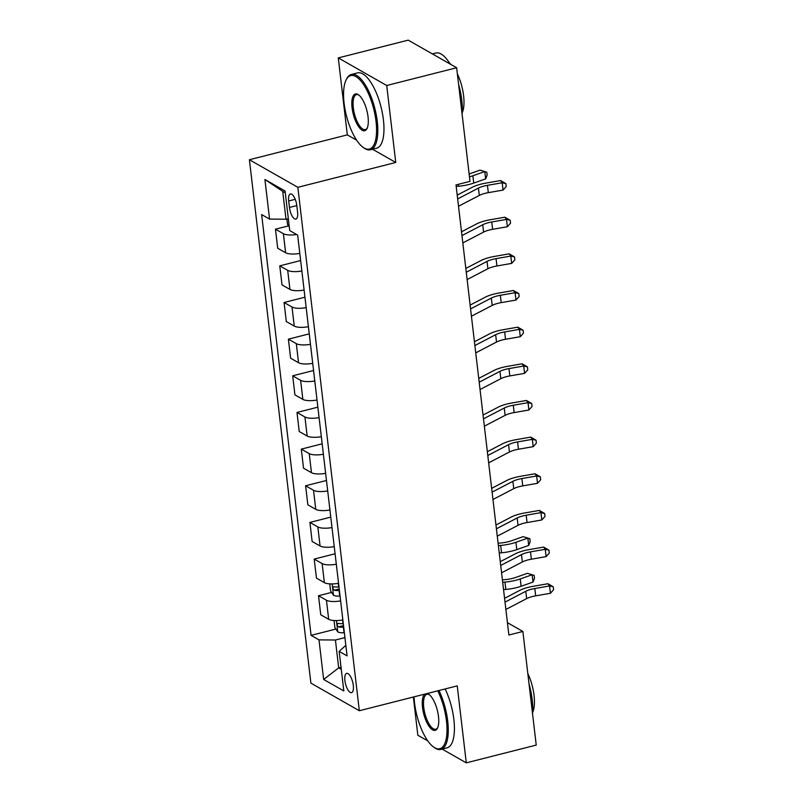 <?xml version="1.0" encoding="UTF-8"?>
<svg xmlns="http://www.w3.org/2000/svg" width="803" height="803" viewBox="0 0 803 803"><rect width="100%" height="100%" fill="white"/><g stroke="black" fill="none" stroke-linecap="round" stroke-linejoin="round"><path stroke-width="1.2" d="M353.3 685.411A9.947 3.684 -104.2 0 0 346.665 673.386A9.947 3.684 -104.2 0 0 344.919 680.633A9.947 3.684 -104.2 0 0 351.553 692.658A9.947 3.684 -104.2 0 0 353.3 685.411M413.354 697.014L417.841 735.257L427.848 740.948M249.402 159.727L310.891 683.132L359.322 710.735L297.843 187.32L249.402 159.727L347.318 134.874L356.632 140.184M372.532 149.238L395.759 162.467L386.715 85.499L338.274 57.906L347.318 134.874M338.274 57.906L408.215 40.15L456.646 67.743L386.715 85.499M456.646 67.743L469.996 181.368L456.014 184.921L508.881 635.022L522.873 631.469L507.436 622.676M288.699 200.991L289.451 207.445A9.636 3.573 -104.2 0 0 295.885 219.099A9.636 3.573 -104.2 0 0 297.572 212.072L296.819 205.618A9.636 3.573 -104.2 0 0 290.385 193.965A9.636 3.573 -104.2 0 0 288.699 200.991L295.223 199.335M285.296 192.85L282.726 191.385L285.998 219.239L269.567 219.099L261.648 214.582L311.082 635.364L335.905 629.06M269.567 219.099L264.92 179.511L285.075 190.994L289.732 230.581L297.652 235.098L347.077 655.87L339.157 651.363L343.814 690.951L323.649 679.458L319.002 639.871L311.082 635.364M442.152 749.099L466.282 762.85L536.223 745.094L522.873 631.469M466.282 762.85L457.238 685.882L359.322 710.735M395.759 162.467L297.843 187.32M339.157 651.363L345.842 645.351M341.034 667.283L338.695 667.875L341.275 669.341M288.327 218.647L285.998 219.239M344.939 637.602L335.423 640.021L338.695 667.875L323.649 679.458M296.608 234.506A12.426 3.885 173.3 0 1 283.389 233.703L275.469 229.196L288.538 225.874M342.861 619.936A12.426 3.885 173.3 0 1 328.678 619.304L320.758 614.787L318.52 595.726L331.599 592.413M338.555 583.279A12.426 3.885 173.3 0 1 324.372 582.647L316.452 578.13L314.214 559.079L335.092 553.779M334.249 546.622A12.426 3.885 173.3 0 1 320.076 545.99L312.146 541.483L309.908 522.422L330.786 517.122M329.943 509.975A12.426 3.885 173.3 0 1 315.77 509.343L307.84 504.826L305.602 485.765L326.48 480.475M325.637 473.318A12.426 3.885 173.3 0 1 311.464 472.686L303.534 468.179L301.296 449.118L322.174 443.818M321.33 436.671A12.426 3.885 173.3 0 1 307.158 436.029L299.238 431.522L296.99 412.461L317.868 407.161M317.024 400.014A12.426 3.885 173.3 0 1 302.851 399.382L294.932 394.865L292.683 375.804L313.561 370.514M312.718 363.357A12.426 3.885 173.3 0 1 298.545 362.725L290.626 358.218L288.387 339.157L309.255 333.857M308.412 326.711A12.426 3.885 173.3 0 1 294.239 326.078L286.32 321.561L284.081 302.5L304.949 297.2M304.106 290.054A12.426 3.885 173.3 0 1 289.933 289.421L282.014 284.904L279.775 265.853L300.643 260.553M299.8 253.397A12.426 3.885 173.3 0 1 285.627 252.764L277.708 248.257L275.469 229.196M301.868 270.992A12.426 3.885 173.3 0 1 287.695 270.36L279.775 265.853M306.174 307.649A12.426 3.885 173.3 0 1 292.001 307.017L284.081 302.5M310.48 344.296A12.426 3.885 173.3 0 1 296.307 343.664L288.387 339.157M314.786 380.953A12.426 3.885 173.3 0 1 300.613 380.321L292.683 375.804M319.092 417.61A12.426 3.885 173.3 0 1 304.919 416.978L296.99 412.461M323.398 454.257A12.426 3.885 173.3 0 1 309.225 453.625L301.296 449.118M327.704 490.914A12.426 3.885 173.3 0 1 313.521 490.282L305.602 485.765M332.01 527.571A12.426 3.885 173.3 0 1 317.827 526.929L309.908 522.422M336.316 564.218A12.426 3.885 173.3 0 1 322.133 563.586L314.214 559.079M340.623 600.875A12.426 3.885 173.3 0 1 326.44 600.242L318.52 595.726M319.002 639.871L335.423 640.021M282.726 191.385L264.92 179.511M457.66 198.933L478.427 188.103A15.538 4.848 173.3 0 1 487.441 185.332L502.196 182.763L500.56 180.545L485.805 183.124A23.307 7.277 -6.7 0 0 472.284 187.27L457.208 195.129M458.513 206.261L479.291 195.43A15.538 4.848 173.3 0 1 488.304 192.66L503.059 190.09L502.196 182.763L505.89 183.606L506.231 186.537L503.059 190.09M500.56 180.545L505.89 183.606M286.892 219.008L287.514 224.358L289.311 227.038M469.133 173.98L480.043 170.136L484.791 171.561L472.877 175.757A23.307 7.277 173.3 0 1 469.464 176.811M485.654 178.888L484.791 171.561L486.789 172.213L487.14 175.144L485.654 178.888L473.74 183.084A23.307 7.277 173.3 0 1 458.463 186.236L456.194 186.447M461.966 235.58L482.733 224.75A15.538 4.848 173.3 0 1 491.747 221.989L506.502 219.41L504.866 217.201L490.111 219.771A23.307 7.277 -6.7 0 0 476.591 223.927L461.514 231.786M462.819 242.918L483.597 232.087A15.538 4.848 173.3 0 1 492.61 229.317L507.366 226.737L506.502 219.41L510.196 220.263L510.537 223.194L507.366 226.737M504.866 217.201L510.196 220.263M466.272 272.237L487.04 261.407A15.538 4.848 173.3 0 1 496.053 258.636L510.808 256.067L509.172 253.848L494.417 256.428A23.307 7.277 -6.7 0 0 480.897 260.584L465.82 268.433M467.125 279.564L487.903 268.734A15.538 4.848 173.3 0 1 496.916 265.974L511.672 263.394L510.808 256.067L514.502 256.92L514.843 259.851L511.672 263.394M509.172 253.848L514.502 256.92M470.578 308.884L491.346 298.064A15.538 4.848 173.3 0 1 500.359 295.293L515.114 292.714L513.478 290.505L498.723 293.075A23.307 7.277 -6.7 0 0 485.203 297.23L470.126 305.09M471.431 316.221L492.209 305.391A15.538 4.848 173.3 0 1 501.223 302.621L515.978 300.051L515.114 292.714L518.808 293.567L519.15 296.498L515.978 300.051M513.478 290.505L518.808 293.567M474.874 345.541L495.652 334.71A15.538 4.848 173.3 0 1 504.665 331.94L519.421 329.371L517.784 327.162L503.029 329.732A23.307 7.277 -6.7 0 0 489.509 333.887L474.432 341.747M475.737 352.868L496.515 342.048A15.538 4.848 173.3 0 1 505.529 339.278L520.284 336.698L519.421 329.371L523.114 330.224L523.456 333.155L520.284 336.698M517.784 327.162L523.114 330.224M376.035 121.424A37.912 14.063 -104.2 0 0 362.554 83.11A37.912 14.063 -104.2 0 0 346.073 80.019A37.912 14.063 -104.2 0 0 344.096 103.226A37.912 14.063 -104.2 0 0 363.177 147.401A37.912 14.063 -104.2 0 0 376.035 121.424M346.073 80.019L346.565 79.005A38.845 14.404 75.8 0 1 351.343 74.458A38.845 14.404 75.8 0 1 377.269 121.434A38.845 14.404 75.8 0 1 370.464 149.77A38.845 14.404 75.8 0 1 364.09 148.053L363.177 147.401M368.045 116.877A18.961 7.026 75.8 0 1 367.061 128.48A18.961 7.026 75.8 0 1 358.821 126.934A18.961 7.026 75.8 0 1 352.075 107.783A18.961 7.026 75.8 0 1 358.509 94.794A18.961 7.026 75.8 0 1 368.045 116.877M358.971 95.145A18.027 6.685 -104.2 0 0 356.472 94.644A18.027 6.685 -104.2 0 0 353.31 107.793A18.027 6.685 -104.2 0 0 365.335 129.584A18.027 6.685 -104.2 0 0 367.302 127.948M432.345 53.901L435.828 53.018A38.845 14.404 75.8 0 1 450.102 64.019M458.593 84.315A38.845 14.404 75.8 0 1 461.755 99.994A38.845 14.404 75.8 0 1 462.096 114.066M449.61 63.226A27.975 10.369 75.8 0 1 451.346 64.722M457.369 73.846A27.975 10.369 75.8 0 1 463.602 95.748A27.975 10.369 75.8 0 1 462.187 112.781M351.343 74.458L357.496 72.902A38.845 14.404 75.8 0 1 383.422 119.878A38.845 14.404 75.8 0 1 376.617 148.204L370.464 149.77M414.047 696.843A37.912 14.063 -104.2 0 0 414.539 702.876A37.912 14.063 -104.2 0 0 433.62 747.051A37.912 14.063 -104.2 0 0 446.478 721.074A37.912 14.063 -104.2 0 0 437.755 690.821M438.98 690.51A38.845 14.404 75.8 0 1 447.713 721.084A38.845 14.404 75.8 0 1 440.907 749.42A38.845 14.404 75.8 0 1 434.533 747.693L433.62 747.051M426.985 693.561A18.961 7.026 75.8 0 1 428.953 694.434A18.961 7.026 75.8 0 1 438.488 716.527A18.961 7.026 75.8 0 1 437.505 728.13A18.961 7.026 75.8 0 1 429.264 726.585A18.961 7.026 75.8 0 1 422.519 707.423A18.961 7.026 75.8 0 1 424.817 694.113M429.414 694.796A18.027 6.685 -104.2 0 0 426.915 694.294A18.027 6.685 -104.2 0 0 423.753 707.433A18.027 6.685 -104.2 0 0 435.778 729.234A18.027 6.685 -104.2 0 0 437.745 727.598M529.036 683.965A38.845 14.404 75.8 0 1 532.198 699.644A38.845 14.404 75.8 0 1 532.53 713.706M527.812 673.486A27.975 10.369 75.8 0 1 534.045 695.398A27.975 10.369 75.8 0 1 532.63 712.422M445.133 688.954A38.845 14.404 75.8 0 1 453.866 719.518A38.845 14.404 75.8 0 1 447.06 747.854L440.907 749.42M479.18 382.198L499.958 371.367A15.538 4.848 173.3 0 1 508.972 368.597L523.727 366.027L522.091 363.809L507.335 366.389A23.307 7.277 -6.7 0 0 493.815 370.534L478.739 378.394M480.043 389.525L500.821 378.695A15.538 4.848 173.3 0 1 509.835 375.924L524.59 373.355L523.727 366.027L527.42 366.871L527.762 369.812L524.59 373.355M522.091 363.809L527.42 366.871M483.486 418.845L504.264 408.024A15.538 4.848 173.3 0 1 513.278 405.254L528.033 402.674L526.397 400.466L511.641 403.036A23.307 7.277 -6.7 0 0 498.121 407.191L483.045 415.051M484.35 426.182L505.127 415.352A15.538 4.848 173.3 0 1 514.141 412.581L528.896 410.012L528.033 402.674L531.727 403.528L532.068 406.459L528.896 410.012M526.397 400.466L531.727 403.528M487.792 455.502L508.57 444.671A15.538 4.848 173.3 0 1 517.584 441.901L532.339 439.331L530.703 437.113L515.948 439.693A23.307 7.277 -6.7 0 0 502.427 443.848L487.351 451.708M488.656 462.829L509.433 452.009A15.538 4.848 173.3 0 1 518.447 449.238L533.202 446.659L532.339 439.331L536.033 440.185L536.374 443.115L533.202 446.659M530.703 437.113L536.033 440.185M492.098 492.159L512.876 481.328A15.538 4.848 173.3 0 1 521.89 478.558L536.645 475.988L535.009 473.77L520.254 476.35A23.307 7.277 -6.7 0 0 506.733 480.495L491.657 488.354M492.962 499.486L513.739 488.656A15.538 4.848 173.3 0 1 522.753 485.885L537.508 483.316L536.645 475.988L540.339 476.831L540.68 479.762L537.508 483.316M535.009 473.77L540.339 476.831M496.405 528.806L517.182 517.975A15.538 4.848 173.3 0 1 526.196 515.215L540.951 512.635L539.315 510.427L524.56 512.997A23.307 7.277 -6.7 0 0 511.039 517.152L495.963 525.011M497.268 536.143L518.045 525.313A15.538 4.848 173.3 0 1 527.059 522.542L541.814 519.963L540.951 512.635L544.645 513.488L544.986 516.419L541.814 519.963M539.315 510.427L544.645 513.488M500.711 565.463L521.488 554.632A15.538 4.848 173.3 0 1 530.502 551.862L545.257 549.292L543.621 547.074L528.866 549.654A23.307 7.277 -6.7 0 0 515.345 553.809L500.269 561.658M501.574 572.79L522.351 561.959A15.538 4.848 173.3 0 1 531.365 559.199L546.12 556.62L545.257 549.292L548.951 550.145L549.292 553.076L546.12 556.62M543.621 547.074L548.951 550.145M329.752 583.871L330.575 590.888L333.536 595.314A8.241 2.57 -6.7 0 0 339.719 596.077L340.05 596.057M338.986 586.963L338.655 586.983A8.241 2.57 173.3 0 1 333.797 586.692C332.472 587.405 332.613 588.579 334.209 590.215A8.241 2.57 -6.7 0 0 339.067 590.506L339.398 590.486M339.247 589.211A4.196 1.315 173.3 0 1 338.234 589.191L334.209 590.215M498.101 543.23L501.012 542.969A15.538 4.848 -6.7 0 0 511.19 540.861L523.104 536.665L527.852 538.09L515.938 542.286A23.307 7.277 173.3 0 1 500.66 545.438L498.382 545.649M528.705 545.418L527.852 538.09L529.85 538.753L530.191 541.684L528.705 545.418L516.801 549.613A23.307 7.277 173.3 0 1 501.524 552.775L499.245 552.986M505.017 602.109L525.794 591.289A15.538 4.848 173.3 0 1 534.808 588.519L549.563 585.939L547.927 583.731L533.172 586.3A23.307 7.277 -6.7 0 0 519.651 590.456L504.575 598.315M505.88 609.447L526.658 598.616A15.538 4.848 173.3 0 1 535.671 595.846L550.426 593.276L549.563 585.939L553.257 586.792L553.598 589.723L550.426 593.276M547.927 583.731L553.257 586.792M334.058 620.518L334.881 627.544L337.842 631.961A8.241 2.57 -6.7 0 0 344.025 632.734L344.357 632.714M343.293 623.62L342.961 623.64A8.241 2.57 173.3 0 1 338.103 623.349C336.778 624.061 336.909 625.236 338.515 626.862A8.241 2.57 -6.7 0 0 343.373 627.163L343.704 627.143M343.554 625.858A4.196 1.315 173.3 0 1 342.54 625.848L338.515 626.862M502.407 579.886L505.318 579.615A15.538 4.848 -6.7 0 0 515.496 577.518L527.41 573.322L532.148 574.747L520.244 578.943A23.307 7.277 173.3 0 1 504.967 582.095L502.688 582.305M533.011 582.075L532.148 574.747L534.156 575.4L534.497 578.331L533.011 582.075L521.107 586.27A23.307 7.277 173.3 0 1 505.83 589.422L503.551 589.633M285.627 252.764L283.389 233.703M289.933 289.421L287.695 270.36M294.239 326.078L292.001 307.017M298.545 362.725L296.307 343.664M302.851 399.382L300.613 380.321M307.158 436.029L304.919 416.978M311.464 472.686L309.225 453.625M315.77 509.343L313.521 490.282M320.076 545.99L317.827 526.929M324.372 582.647L322.133 563.586M328.678 619.304L326.44 600.242M296.809 205.578L289.451 207.445M478.427 188.103L479.291 195.43M487.441 185.332L488.304 192.66M473.74 183.084L472.877 175.757M458.463 186.236L458.242 184.359M482.733 224.75L483.597 232.087M491.747 221.989L492.61 229.317M487.04 261.407L487.903 268.734M496.053 258.636L496.916 265.974M491.346 298.064L492.209 305.391M500.359 295.293L501.223 302.621M495.652 334.71L496.515 342.048M504.665 331.94L505.529 339.278M499.958 371.367L500.821 378.695M508.972 368.597L509.835 375.924M504.264 408.024L505.127 415.352M513.278 405.254L514.141 412.581M508.57 444.671L509.433 452.009M517.584 441.901L518.447 449.238M512.876 481.328L513.739 488.656M521.89 478.558L522.753 485.885M517.182 517.975L518.045 525.313M526.196 515.215L527.059 522.542M521.488 554.632L522.351 561.959M530.502 551.862L531.365 559.199M332.141 583.922L333.466 595.204M339.067 590.506L339.719 596.077M338.224 583.339L338.655 586.983M516.801 549.613L515.938 542.286M501.524 552.775L500.66 545.438M525.794 591.289L526.658 598.616M534.808 588.519L535.671 595.846M336.447 620.578L337.772 631.851M343.373 627.163L344.025 632.734M342.53 619.996L342.961 623.64M521.107 586.27L520.244 578.943M505.83 589.422L504.967 582.095"/></g></svg>
